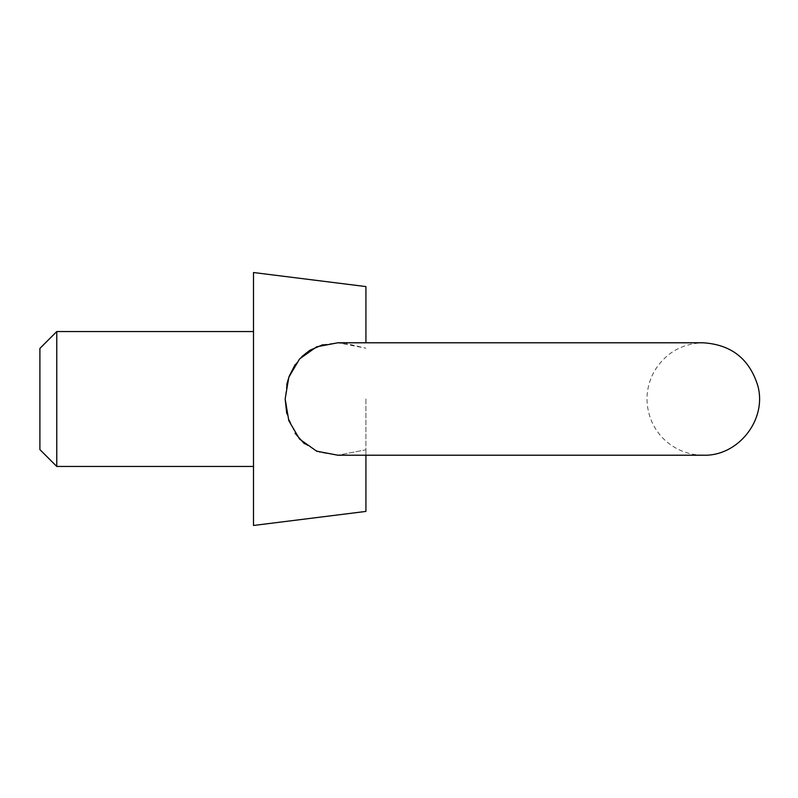 <?xml version="1.0" encoding="UTF-8"?>
<svg xmlns="http://www.w3.org/2000/svg" width="798" height="798" viewBox="0 0 798 798"><rect width="100%" height="100%" fill="white"/><g stroke="black" fill="none" stroke-linecap="round" stroke-linejoin="round"><path stroke-width="0.6" stroke-dasharray="3.99 2.99" d="M365.923 399L365.923 449.783L337.853 455.209L365.923 449.783L365.923 399M322.861 344.696L337.853 342.791L365.923 348.217L344.477 343.12M301.774 356.626L295.08 364.696M286.731 384.536L285.155 399M286.751 413.554L295.08 433.314M304.377 443.728L319.858 452.386L337.853 455.209L365.923 455.209L365.923 449.783L365.923 511.418M39.9 449.593L39.9 348.407M56.768 466.451L56.768 331.549M253.505 525.473L253.505 272.527M365.923 342.791L365.923 286.582M253.505 399L253.505 466.451L253.505 399M337.853 342.791L703.188 342.791C681.552 343.539 665.153 353.195 654.021 371.768C645.572 387.848 644.744 404.317 651.537 421.164C657.243 434.052 666.43 443.598 679.098 449.783C686.729 453.384 694.759 455.189 703.188 455.209"/><path stroke-width="1.2" d="M337.853 455.209L316.666 451.189L299.609 439.119L288.826 420.746L285.155 398.98L288.826 377.235L299.599 358.891L316.636 346.821L337.853 342.791L703.188 342.791C731.217 344.566 749.422 358.851 757.791 385.653C767.327 419.868 737.911 456.546 703.188 455.209L337.853 455.209M344.477 343.12L338.771 342.791M322.861 344.696L310.053 350.182M309.564 350.482L301.774 356.626M295.08 364.696L289.155 376.347M289.135 376.397L286.731 384.536M285.155 399L286.751 413.554M295.08 433.314L304.377 443.728M39.9 399L39.9 449.593L56.768 466.451L56.768 331.549L39.9 348.407L39.9 399M365.923 342.791L365.923 286.582L253.505 272.527L253.505 525.473L365.923 511.418L365.923 455.209L703.188 455.209M253.505 331.549L56.768 331.549M253.505 466.451L56.768 466.451"/></g></svg>
